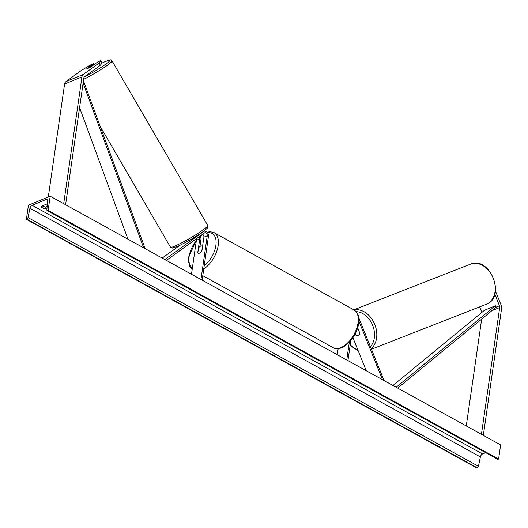 <?xml version="1.0" encoding="UTF-8"?>
<svg xmlns="http://www.w3.org/2000/svg" width="528" height="528" viewBox="0 0 528 528"><rect width="100%" height="100%" fill="white"/><g stroke="black" fill="none" stroke-linecap="round" stroke-linejoin="round"><path stroke-width="0.79" d="M494.769 294.142L499.468 305.804A2.594 1.789 -112.4 0 1 499.706 307.501L481.43 434.32M479.622 306.887L481.859 312.444M495.416 290.961L501.131 305.151A5.188 3.571 -112.4 0 1 501.6 308.55L483.325 435.362M481.675 319.084L466.277 425.951M100.848 60.628L99.106 63.05L100.353 65.3L102.095 62.885L100.848 60.628L97.984 61.809L90.988 66.858A4.052 0.475 151.1 0 1 88.117 68.29A4.052 0.475 151.1 0 1 86.863 68.594A4.052 0.475 151.1 0 1 86.856 68.567L93.852 63.512L90.988 64.7L81.715 70.224L65.881 81.649A5.188 3.571 67.6 0 0 64.574 84.064L48.299 197.017M100.353 65.3L84.52 76.725A2.594 1.789 67.6 0 0 83.866 77.933L65.591 204.752M94.36 64.429L93.852 63.512M99.106 63.05L83.272 74.468A5.188 3.571 67.6 0 0 81.965 76.89L63.697 203.702M47.289 204.052L46.933 206.501M193.149 238.075L191.387 239.349A4.052 0.475 151.1 0 1 188.516 240.781A4.052 0.475 151.1 0 1 188.483 240.794M202.145 280.137L208.448 236.432A3.894 2.68 67.6 0 0 207.233 232.432A3.894 2.68 67.6 0 0 204.118 231.264A3.894 2.68 67.6 0 0 203.735 231.475L164.842 259.538M179.883 245.329L162.208 258.086M199.94 246.49L200.944 239.527A3.894 2.68 67.6 0 0 200.119 236.056M191.492 274.256L196.39 240.266A2.27 1.564 67.6 0 0 196.218 238.874M202.561 234.3A2.27 1.564 -112.4 0 1 203.887 237.171L201.887 251.057A4.052 2.231 118.9 0 1 198.198 253.163A4.052 2.231 118.9 0 1 197.756 252.767L199.762 238.874A2.27 1.564 67.6 0 0 199.195 236.729M200.963 279.484L207.26 235.778A2.27 1.564 67.6 0 0 206.554 233.449A2.27 1.564 67.6 0 0 204.732 232.762A2.27 1.564 67.6 0 0 204.514 232.888L166.386 260.396M355.232 333.696L355.793 335.075A4.052 2.937 -111.4 0 0 355.872 335.135M355.265 333.63L355.905 335.221A4.052 3.029 -111.4 0 0 358.347 335.557A4.052 2.937 -111.4 0 0 358.354 335.557A4.052 2.937 -111.4 0 0 358.387 335.537A4.052 2.937 -111.4 0 0 359.918 333.373L357.634 327.697M358.604 317.354L384.074 380.569M352.909 337.669L366.221 370.715M358.802 320.839L382.523 379.718M347.952 360.631L350.863 340.421M346.764 359.977L349.331 342.157M337.293 354.743L338.177 348.612M202.462 246.352A4.052 2.231 -61.1 0 0 202.112 246.068A4.052 2.231 -61.1 0 0 198.548 247.969L197.842 252.872A4.052 2.231 -61.1 0 0 198.198 253.163A4.052 2.231 -61.1 0 0 201.755 251.262L202.561 246.404M357.885 328.324L357.839 328.343A4.052 3.029 -111.4 0 0 357.496 328.152M357.839 328.343L359.905 333.472M26.4 219.351L28.439 205.214L50.18 196.238L500.63 444.919L498.59 459.056L498.135 459.241A1.459 0.805 118.9 0 1 497.614 459.248L47.164 210.573A1.459 0.805 118.9 0 1 46.88 209.814L47.546 200.977A2.759 1.518 -61.1 0 0 47.005 199.544A2.759 1.518 -61.1 0 0 46.022 199.551L32.109 205.293A2.759 1.518 -61.1 0 0 29.951 208.237L27.997 217.602A1.459 0.805 118.9 0 1 26.855 219.16L26.4 219.351L476.85 468.026L477.312 467.841A1.459 0.805 118.9 0 0 478.447 466.283L480.401 456.918A2.759 1.518 -61.1 0 1 482.559 453.974L485.707 452.674M42.319 205.88A4.052 1.914 -171.8 0 0 42.761 206.164A4.052 1.914 -171.8 0 0 45.725 206.996L47.131 206.415M47.315 204.052A4.052 1.914 -171.8 0 0 46.867 204.006L41.217 206.336A4.052 1.914 -171.8 0 0 42.517 207.86A4.052 1.914 -171.8 0 0 45.481 208.692L47.012 208.065M50.18 196.238L48.14 210.375L498.59 459.056M48.14 210.375L47.685 210.566A1.459 0.805 118.9 0 1 47.164 210.573M45.481 208.692L45.725 206.996M93.469 70.27A4.052 0.383 -30.2 0 0 96.063 68.396M90.856 66.931L93.964 64.687A4.052 0.383 -30.2 0 0 92.756 65.069A4.052 0.383 -30.2 0 0 90.143 66.462L87.166 68.614M392.938 385.466L484.519 310.259L495.389 305.771L496.208 307.151L397.67 388.073M495.389 305.771L396.172 387.248M79.589 107.593L127.961 239.184M83.114 83.127L143.669 247.856M83.45 80.804L145.167 248.675M496.208 307.151L499.468 305.804M491.812 310.761L499.706 307.501M64.574 84.064L81.965 76.89M65.881 81.649L83.272 74.468M202.752 231.884L203.735 231.475M196.39 240.266L199.762 238.874M203.887 237.171L207.26 235.778M203.762 268.924A21.562 11.86 118.9 0 0 218.17 245.612A21.562 11.86 118.9 0 0 214.13 232.703L354.011 309.923C359.502 314.47 357.806 315.434 358.776 318.998L358.565 323.512C356.994 337.735 341.517 353.1 333.168 347.675A21.562 11.86 -61.1 0 0 347.919 342.659A21.562 11.86 -61.1 0 0 358.043 322.832A21.562 11.86 -61.1 0 0 354.011 309.923A21.562 16.111 68.6 0 1 374.385 323.545A21.562 16.111 68.6 0 1 371.197 348.612M204.211 265.802A19.939 10.969 -61.1 0 0 215.893 245.408A19.939 10.969 -61.1 0 0 207.511 232.802M202.943 234.59A19.939 10.969 -61.1 0 0 200.343 236.438M196.357 240.511A19.939 10.969 -61.1 0 0 189.156 256.443A19.939 10.969 -61.1 0 0 192.383 268.072M485.965 304.405A21.562 16.111 -111.4 0 0 486.169 304.326A21.562 16.111 -111.4 0 0 486.367 304.247A21.562 16.111 -111.4 0 0 493.258 278.243A21.562 16.111 -111.4 0 0 470.448 264.172A21.562 16.111 -111.4 0 0 470.25 264.251M350.242 344.718A19.939 14.896 -111.4 0 0 357.727 349.628M370.399 346.645A19.939 14.896 -111.4 0 0 372.61 325.222A19.939 14.896 -111.4 0 0 356.143 311.652M46.022 199.551L47.52 200.383M32.109 205.293L482.559 453.974M47.685 210.566L498.135 459.241M26.855 219.16L477.312 467.841M27.997 217.602L478.447 466.283M29.951 208.237L480.401 456.918M101.904 63.149A19.939 1.894 149.8 0 1 103.864 62.205A19.939 1.894 149.8 0 1 106.715 63.479A19.939 1.894 149.8 0 1 84.17 77.095M83.662 79.358A21.562 2.053 -30.2 0 0 102.967 68.27A21.562 2.053 -30.2 0 0 112.022 60.905C109.468 59.928 113.263 58.562 103.996 62.132L101.917 63.129M112.022 60.905L207.788 225.509A21.562 2.053 149.8 0 1 197.38 233.746A21.562 2.053 149.8 0 1 176.946 245.157A21.562 2.053 149.8 0 1 170.518 247.196L100.168 126.284M178.675 245.89A19.939 1.894 -30.2 0 0 200.033 233.739A19.939 1.894 -30.2 0 0 205.946 227.733M202.937 231.752L204.118 231.264M214.13 232.703L210.322 231.713L207.009 232.188M202.574 234.307L202.171 234.577M201.353 235.171L200.158 236.128M196.416 239.983L188.734 256.865L188.516 261.274L189.658 266.343L192.152 269.683M333.168 347.675L202.785 275.695M202.574 246.319L202.112 246.068M486.169 304.326L371.448 349.232M350.13 345.503L358.182 350.764M486.38 304.24C506.418 297.119 489.865 255.446 470.448 264.172L353.819 309.817M207.788 225.509C207.715 228.499 209.187 226.538 203.201 231.561C195.485 236.94 187.262 241.738 178.543 245.969L172.201 248.134L170.518 247.196M187.4 241.395L188.087 242.57"/></g></svg>
